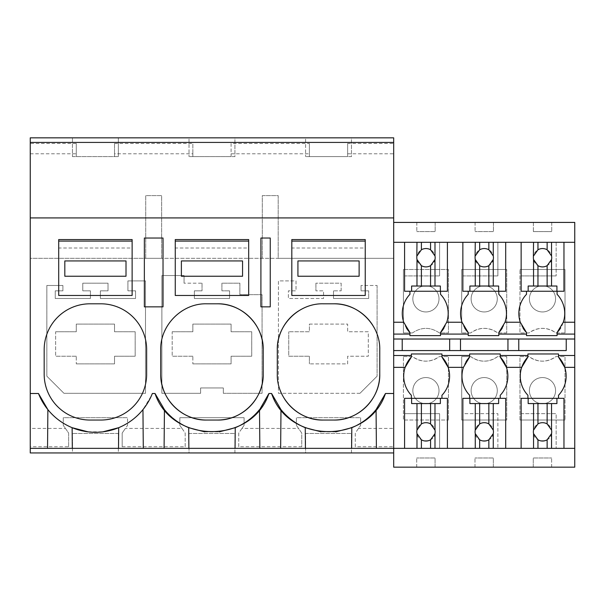 <?xml version="1.0" encoding="UTF-8"?>
<svg xmlns="http://www.w3.org/2000/svg" width="605" height="605" viewBox="0 0 605 605"><rect width="100%" height="100%" fill="white"/><g stroke="black" fill="none" stroke-linecap="round" stroke-linejoin="round"><path stroke-width="0.45" stroke-dasharray="3.02 2.27" d="M163.025 238.03L144.361 238.03L144.361 306.856L163.025 306.856L163.025 238.03M30.25 142.425L393.689 142.425M347.641 143.468L347.641 156.612L309.397 156.612L309.397 143.468L231.08 143.468L231.08 156.612L231.08 153.783L309.397 153.783L309.397 156.612L347.641 156.612L347.641 143.468L393.689 143.468L393.689 137.834L30.25 137.834L30.25 258.327L145.729 258.327L145.729 195.619L161.641 195.619L161.641 258.327L145.729 258.327L145.729 195.619L161.641 195.619L161.641 258.327L262.29 258.327L262.29 195.619L278.194 195.619L278.194 258.327L262.29 258.327L262.29 195.619L278.194 195.619L278.194 258.327L393.689 258.327L393.689 428.416L358.515 428.416L360.64 425.368L360.64 417.715L296.397 417.715L296.397 425.368L296.397 417.715L360.64 417.715L360.64 425.368L355.286 433.051L355.286 446.762L393.689 446.762L393.689 452.941L393.689 448.35L521.139 448.35L521.139 398.332L563.966 398.332L563.966 448.35L574.75 448.35M185.19 446.762L185.19 433.051L181.969 428.416L125.401 428.416L122.172 433.051L122.172 446.762L185.19 446.762L185.19 433.051L179.844 425.368L179.844 417.715L244.087 417.715L244.087 425.368L238.733 433.051L238.733 446.762L301.751 446.762L301.751 433.051L296.397 425.368L301.751 433.051L301.751 446.762M30.25 448.35L393.689 448.35L393.689 350.567L507.95 350.567L507.95 339.019L574.75 339.019M118.512 448.35L118.686 427.69A61.188 61.188 0 0 0 142.954 409.623L151.507 395.526M122.172 446.762L122.172 433.051L127.526 425.368L127.526 417.715L127.526 425.368L125.401 428.416M142.954 409.623L143.287 448.35M47.538 448.35L47.871 409.623A61.188 61.188 0 0 0 72.131 427.69L72.313 448.35M114.526 153.783L114.526 143.468L114.526 156.612L76.283 156.612L114.526 156.612L114.526 153.783L192.844 153.783L192.844 156.612L231.08 156.612L192.844 156.612L192.844 143.468L192.844 153.783M68.637 446.762L68.637 433.051L63.283 425.368L63.283 417.715L127.526 417.715L63.283 417.715L63.283 425.368L68.637 433.051L68.637 446.762L30.25 446.762L30.25 428.416L65.408 428.416M62.897 285.484L46.842 285.484L46.842 376.189L63.971 393.318L145.502 393.318L145.502 280.894L127.912 280.894L127.912 290.839L135.558 290.839L135.558 298.484L100.377 298.484L100.377 290.839L108.023 290.839L108.023 283.185L82.787 283.185L82.787 290.839L90.432 290.839L90.432 298.484L55.252 298.484L55.252 290.839L62.897 290.839L62.897 285.484L62.897 290.839L55.252 290.839L55.252 298.484L90.432 298.484L90.432 290.839L82.787 290.839L82.787 283.185L108.023 283.185L108.023 290.839L100.377 290.839L100.377 298.484L135.558 298.484L135.558 290.839L127.912 290.839L127.912 280.894L145.502 280.894L145.502 393.318L63.971 393.318L46.842 376.189L46.842 285.484L62.897 285.484M55.637 331.752L76.283 331.752L76.283 324.106L114.526 324.106L114.526 331.752L135.172 331.752L135.172 356.224L114.526 356.224L114.526 363.877L76.283 363.877L114.526 363.877L114.526 356.224L135.172 356.224L135.172 331.752L114.526 331.752L114.526 324.106L76.283 324.106L76.283 331.752L55.637 331.752L55.637 356.224L55.637 331.752M76.283 356.224L55.637 356.224L76.283 356.224L76.283 363.877L76.283 356.224M118.353 433.467L72.464 433.467L118.353 433.467L118.353 452.941L72.464 452.941L72.464 433.467L72.464 452.941L118.353 452.941L118.353 433.467M72.464 156.612L118.353 156.612L72.464 156.612L72.464 137.834L72.464 156.612M58.7 239.565L58.7 295.467L58.7 239.565L132.124 239.565L132.124 295.467L58.7 295.467L58.7 239.565L132.124 239.565L132.124 295.467L132.124 239.565L58.7 239.565M100.763 303.801L90.062 303.801A45.889 45.889 0 0 0 44.173 349.69L44.173 374.162A45.889 45.889 0 0 0 90.062 420.052L100.763 420.052A45.889 45.889 0 0 0 146.652 374.162L146.652 349.69A45.889 45.889 0 0 0 100.763 303.801M76.283 143.468L76.283 156.612L76.283 143.468L30.25 143.468M30.25 153.783L76.283 153.783M118.353 137.834L118.353 156.612L118.353 137.834L72.464 137.834L118.353 137.834M132.124 295.467L58.7 295.467L132.124 295.467M88.111 431.849L102.82 431.841M347.641 153.783L393.689 153.783L393.689 258.327L30.25 258.327L30.25 428.416M30.25 446.762L30.25 452.941L393.689 452.941M189.025 452.941L234.914 452.941L189.025 452.941L189.025 433.467L234.914 433.467L189.025 433.467L189.025 452.941M305.585 452.941L351.467 452.941L305.585 452.941L305.585 433.467L351.467 433.467L305.585 433.467L305.585 452.941M181.969 428.416L179.844 425.368L179.844 417.715L244.087 417.715L244.087 425.368L241.962 428.416L298.522 428.416M229.56 298.484L194.379 298.484L194.379 290.839L202.025 290.839L194.379 290.839L194.379 298.484L229.56 298.484L229.56 290.839L229.56 298.484M202.025 283.185L202.025 290.839L202.025 283.185L184.056 283.185L202.025 283.185M184.056 283.185L184.056 275.54L161.875 275.54L161.875 393.318L200.61 393.318L200.61 387.964L223.328 387.964L200.61 387.964L200.61 393.318L161.875 393.318L161.875 275.54L184.056 275.54L184.056 283.185M223.328 393.318L223.328 387.964L223.328 393.318L262.063 393.318L262.063 294.658L239.882 294.658L239.882 283.185L221.914 283.185L221.914 290.839L229.56 290.839L221.914 290.839L221.914 283.185L239.882 283.185L239.882 294.658L262.063 294.658L262.063 393.318L223.328 393.318M359.967 393.318L278.436 393.318L278.436 280.894L296.026 280.894L296.026 290.839L288.381 290.839L288.381 298.484L323.562 298.484L323.562 290.839L315.916 290.839L323.562 290.839L323.562 298.484L288.381 298.484L288.381 290.839L296.026 290.839L296.026 280.894L278.436 280.894L278.436 393.318L359.967 393.318L377.096 376.189L359.967 393.318M377.096 285.484L377.096 376.189L377.096 285.484L361.041 285.484L377.096 285.484M361.041 285.484L361.041 290.839L368.687 290.839L361.041 290.839L361.041 285.484M368.687 298.484L368.687 290.839L368.687 298.484L333.506 298.484L368.687 298.484M333.506 290.839L333.506 298.484L333.506 290.839L341.152 290.839L333.506 290.839M341.152 290.839L341.152 283.185L315.916 283.185L341.152 283.185L341.152 290.839M315.916 283.185L315.916 290.839L315.916 283.185M114.526 143.468L192.844 143.468M189.025 137.834L234.914 137.834L234.914 156.612L189.025 156.612L234.914 156.612L234.914 137.834L189.025 137.834L189.025 156.612L189.025 137.834M305.585 137.834L351.467 137.834L351.467 156.612L305.585 156.612L351.467 156.612L351.467 137.834L305.585 137.834L305.585 156.612L305.585 137.834M365.238 295.467L365.238 239.565L365.238 295.467L291.814 295.467L291.814 239.565L291.814 295.467L291.814 239.565L365.238 239.565L365.238 295.467L291.814 295.467L365.238 295.467M175.261 239.565L248.678 239.565L248.678 295.467L248.678 239.565L248.678 295.467L175.261 295.467L175.261 239.565L175.261 295.467L175.261 239.565L248.678 239.565L175.261 239.565M270.246 238.03L270.246 306.856L260.914 306.856L260.914 238.03L270.246 238.03M309.397 143.468L309.397 153.783M231.08 143.468L231.08 153.783M393.689 446.762L393.689 428.416M355.286 446.762L355.286 433.051L358.515 428.416M393.689 143.468L393.689 153.783M335.73 431.864L321.157 431.841M280.652 448.35L280.985 409.623M305.245 427.69L305.427 448.35M351.626 448.35L351.808 427.69M376.068 409.623L376.401 448.35M309.397 324.106L347.641 324.106L347.641 331.752L368.294 331.752L368.294 356.224L347.641 356.224L347.641 363.877L309.397 363.877L347.641 363.877L347.641 356.224L368.294 356.224L368.294 331.752L347.641 331.752L347.641 324.106L309.397 324.106L309.397 331.752L288.751 331.752L309.397 331.752L309.397 324.106M309.397 356.224L309.397 363.877L309.397 356.224L288.751 356.224L288.751 331.752L288.751 356.224L309.397 356.224M333.877 303.801L323.176 303.801A45.889 45.889 0 0 0 298.711 310.864M284.282 398.521A45.889 45.889 0 0 1 277.287 374.162L277.287 349.69M323.176 420.052L333.877 420.052M372.786 325.354A45.889 45.889 0 0 1 379.766 349.69L379.766 374.162M291.814 239.565L365.238 239.565L291.814 239.565M351.467 452.941L351.467 433.467L351.467 452.941M238.733 446.762L238.733 433.051L241.962 428.416M259.848 448.35L259.507 409.623L260.082 408.904M393.689 258.327L393.689 467.166L574.75 467.166L574.75 222.421L393.689 222.421L393.689 258.327M393.689 222.421L393.689 350.567M188.692 427.69L188.873 448.35M172.191 331.752L192.844 331.752L192.844 324.106L231.08 324.106L231.08 331.752L251.733 331.752L251.733 356.224L231.08 356.224L231.08 363.877L192.844 363.877L231.08 363.877L231.08 356.224L251.733 356.224L251.733 331.752L231.08 331.752L231.08 324.106L192.844 324.106L192.844 331.752L172.191 331.752L172.191 356.224L172.191 331.752M192.844 356.224L172.191 356.224L192.844 356.224L192.844 363.877L192.844 356.224M248.678 295.467L175.261 295.467L248.678 295.467M217.324 303.801L206.615 303.801A45.889 45.889 0 0 0 182.309 310.766M181.734 311.129A45.889 45.889 0 0 0 165.241 329.846M164.893 330.58A45.889 45.889 0 0 0 160.726 349.69L160.726 374.162M206.615 420.052L217.324 420.052M263.213 349.69L263.213 374.162M234.914 452.941L234.914 433.467L234.914 452.941M171.941 417.382A61.188 61.188 0 0 0 172.591 417.934M204.709 431.857L219.282 431.849M254.055 415.514A61.188 61.188 0 0 0 254.523 415.068M164.091 448.35L164.431 409.623M235.065 448.35L235.247 427.69M393.689 242.31L563.966 242.31L563.966 291.255L563.966 242.31L574.75 242.31M557.084 291.255L563.966 291.255L557.084 291.255L557.084 294.317A27.724 27.724 0 0 1 560.699 327.842M435.063 467.166L416.709 467.166L435.063 467.166L435.063 457.985L416.709 457.985L435.063 457.985L435.063 467.166M533.27 467.166L551.624 467.166L533.27 467.166L533.27 457.985L551.624 457.985L533.27 457.985L533.27 467.166M493.34 467.166L474.986 467.166L493.34 467.166L493.34 457.985L474.986 457.985L493.34 457.985L493.34 467.166M551.624 467.166L551.624 457.985L551.624 467.166M521.139 242.31L521.139 291.255L521.139 242.31L563.966 242.31L563.966 291.255L521.139 291.255L521.139 242.31L563.966 242.31M505.689 242.31L505.689 291.255L505.689 242.31L505.689 291.255L462.855 291.255L462.855 242.31L505.689 242.31L497.877 242.31L497.877 275.925L497.877 242.31L462.855 242.31L462.855 275.925L497.877 275.925L462.855 275.925L462.855 291.255L462.855 242.31M523.091 328.19A27.724 27.724 0 0 1 526.494 294.317L526.494 291.255L521.139 291.255M557.084 332.553L557.084 335.616L526.494 335.616L526.494 332.553M518.765 350.567L518.765 339.019M566.227 350.567L566.227 339.019M527.915 357.033L527.915 353.97L558.506 353.97L558.506 357.033M527.915 398.332L521.139 398.332L521.139 413.661L556.154 413.661L556.154 448.35L556.154 413.661L521.139 413.661L521.139 448.35L521.139 398.332L527.915 398.332L527.915 395.269A27.724 27.724 0 0 1 521.699 367.348M505.689 398.332L505.689 448.35L505.689 398.332L505.689 448.35L462.855 448.35L462.855 398.332L505.689 398.332L500.229 398.332L500.229 395.269A27.724 27.724 0 0 0 506.438 367.348M563.966 398.332L563.966 448.35L563.966 398.332L558.506 398.332L558.506 395.269A27.724 27.724 0 0 0 564.722 367.348M563.966 448.35L521.139 448.35M519.96 420.014L565.01 420.014L519.96 420.014L519.96 356.572L529.012 356.572C537.996 362.66 546.973 362.66 555.957 356.572L565.01 356.572L565.01 420.014L565.01 356.572L555.957 356.572A22.06 22.06 0 0 1 529.012 356.572L519.96 356.572L519.96 420.014M565.01 332.939L565.01 269.497L519.96 269.497L565.01 269.497L565.01 332.939L555.957 332.939C546.973 326.859 537.996 326.859 529.012 332.939L519.96 332.939L519.96 269.497L519.96 332.939L529.012 332.939A22.06 22.06 0 0 1 555.957 332.939L565.01 332.939M548.758 287.39A13.083 13.083 0 0 1 553.968 305.139A13.083 13.083 0 0 1 536.212 310.35A13.083 13.083 0 0 1 531.001 292.593A13.083 13.083 0 0 1 548.758 287.39A13.083 13.083 0 0 1 553.968 305.139A13.083 13.083 0 0 1 536.212 310.35A13.083 13.083 0 0 1 531.001 292.593A13.083 13.083 0 0 1 548.758 287.39M548.758 402.128A13.083 13.083 0 0 1 531.001 396.918A13.083 13.083 0 0 1 536.212 379.161A13.083 13.083 0 0 1 553.968 384.372A13.083 13.083 0 0 1 548.758 402.128A13.083 13.083 0 0 1 531.001 396.918A13.083 13.083 0 0 1 536.212 379.161A13.083 13.083 0 0 1 553.968 384.372A13.083 13.083 0 0 1 548.758 402.128M533.376 231.602L551.73 231.602L533.376 231.602L533.376 222.421L551.73 222.421L551.73 231.602L551.73 222.421L533.376 222.421L533.376 231.602M403.406 356.572L412.459 356.572A22.06 22.06 0 0 0 439.396 356.572L448.456 356.572L448.456 420.014L448.456 356.572L439.396 356.572C430.42 362.66 421.435 362.66 412.459 356.572L403.406 356.572L403.406 420.014L448.456 420.014L403.406 420.014L403.406 356.572M412.459 332.939C421.435 326.859 430.42 326.859 439.396 332.939L448.456 332.939L448.456 269.497L403.406 269.497L448.456 269.497L448.456 332.939L439.396 332.939C430.42 326.859 421.435 326.859 412.459 332.939L403.406 332.939L403.406 269.497L403.406 332.939L412.459 332.939M461.683 269.497L506.733 269.497L461.683 269.497L461.683 332.939L461.683 269.497M470.735 332.939L461.683 332.939L470.735 332.939C479.72 326.859 488.696 326.859 497.673 332.939A22.06 22.06 0 0 0 470.735 332.939M506.733 332.939L497.673 332.939L506.733 332.939L506.733 269.497L506.733 332.939M470.735 356.572A22.06 22.06 0 0 0 497.673 356.572L506.733 356.572L506.733 420.014L506.733 356.572L497.673 356.572C488.696 362.66 479.72 362.66 470.735 356.572L461.683 356.572L470.735 356.572M461.683 420.014L461.683 356.572L461.683 420.014L506.733 420.014L461.683 420.014M393.689 339.019L507.95 339.019M435.169 222.421L416.815 222.421L435.169 222.421L435.169 231.602L416.815 231.602L435.169 231.602L435.169 222.421M493.453 222.421L475.091 222.421L493.453 222.421L493.453 231.602L475.091 231.602L493.453 231.602L493.453 222.421M502.203 328.19A27.724 27.724 0 0 0 498.807 294.317L498.807 291.255M469.631 357.033L469.631 353.97L500.229 353.97L500.229 357.033M474.986 467.166L474.986 457.985L474.986 467.166M466.024 361.752A27.724 27.724 0 0 0 469.631 395.269L469.631 398.332L462.855 398.332L462.855 413.661L497.877 413.661L497.877 448.35L497.877 413.661L462.855 413.661L462.855 448.35L462.855 398.332L469.631 398.332M468.209 291.255L462.855 291.255L468.209 291.255L468.209 294.317A27.724 27.724 0 0 0 464.595 327.842M498.807 332.553L498.807 335.616L468.209 335.616L468.209 332.553M490.481 402.128A13.083 13.083 0 0 1 472.724 396.918A13.083 13.083 0 0 1 477.935 379.161A13.083 13.083 0 0 1 495.684 384.372A13.083 13.083 0 0 1 490.481 402.128A13.083 13.083 0 0 1 472.724 396.918A13.083 13.083 0 0 1 477.935 379.161A13.083 13.083 0 0 1 495.684 384.372A13.083 13.083 0 0 1 490.481 402.128M490.481 287.39A13.083 13.083 0 0 1 495.684 305.139A13.083 13.083 0 0 1 477.935 310.35A13.083 13.083 0 0 1 472.724 292.593A13.083 13.083 0 0 1 490.481 287.39A13.083 13.083 0 0 1 495.684 305.139A13.083 13.083 0 0 1 477.935 310.35A13.083 13.083 0 0 1 472.724 292.593A13.083 13.083 0 0 1 490.481 287.39M475.091 222.421L475.091 231.602L475.091 222.421M447.405 242.31L447.405 291.255L447.405 242.31L447.405 291.255L404.579 291.255L404.579 242.31L447.405 242.31L439.601 242.31L439.601 275.925L439.601 242.31L404.579 242.31L404.579 275.925L439.601 275.925L404.579 275.925L404.579 291.255L404.579 242.31M447.405 398.332L447.405 448.35L447.405 398.332L447.405 448.35L404.579 448.35L404.579 398.332L447.405 398.332L441.945 398.332L441.945 395.269A27.724 27.724 0 0 0 448.161 367.348M460.488 350.567L460.488 339.019M443.919 328.19A27.724 27.724 0 0 0 440.523 294.317M411.355 357.033L411.355 353.97L441.945 353.97L441.945 357.033M416.709 467.166L416.709 457.985L416.709 467.166M405.138 367.348A27.724 27.724 0 0 0 411.355 395.269L411.355 398.332L404.579 398.332L404.579 413.661L439.601 413.661L439.601 448.35L439.601 413.661L404.579 413.661L404.579 448.35L404.579 398.332L411.355 398.332M440.523 335.616L409.933 335.616L409.933 332.553M409.933 291.255L404.579 291.255L409.933 291.255L409.933 294.317A27.724 27.724 0 0 0 406.318 327.842M432.197 402.128A13.083 13.083 0 0 1 414.448 396.918A13.083 13.083 0 0 1 419.658 379.161A13.083 13.083 0 0 1 437.407 384.372A13.083 13.083 0 0 1 432.197 402.128A13.083 13.083 0 0 1 414.448 396.918A13.083 13.083 0 0 1 419.658 379.161A13.083 13.083 0 0 1 437.407 384.372A13.083 13.083 0 0 1 432.197 402.128M432.197 287.39A13.083 13.083 0 0 1 437.407 305.139A13.083 13.083 0 0 1 419.658 310.35A13.083 13.083 0 0 1 414.448 292.593A13.083 13.083 0 0 1 432.197 287.39A13.083 13.083 0 0 1 437.407 305.139A13.083 13.083 0 0 1 419.658 310.35A13.083 13.083 0 0 1 414.448 292.593A13.083 13.083 0 0 1 432.197 287.39M416.815 222.421L416.815 231.602L416.815 222.421M440.523 334.089L440.523 332.553M402.212 350.567L402.212 339.019M449.674 350.567L449.674 339.019M132.124 247.997L132.124 241.093L132.124 247.997L58.7 247.997L58.7 241.093L58.7 247.997L132.124 247.997M58.7 241.093L132.124 241.093M126.006 276.243L126.006 260.944L64.818 260.944L64.818 276.243L126.006 276.243M248.678 247.997L248.678 241.093L248.678 247.997L175.261 247.997L175.261 241.093L175.261 247.997L248.678 247.997M175.261 241.093L248.678 241.093M242.56 276.243L242.56 260.944L181.379 260.944L181.379 276.243L242.56 276.243M365.238 247.997L365.238 241.093L365.238 247.997L291.814 247.997L291.814 241.093L291.814 247.997L365.238 247.997M291.814 241.093L365.238 241.093M359.12 276.243L359.12 260.944L297.932 260.944L297.932 276.243L359.12 276.243M435.161 257.722A9.181 9.181 0 0 0 425.988 248.542A9.181 9.181 0 0 0 416.807 257.722A9.181 9.181 0 0 0 425.988 266.896A9.181 9.181 0 0 0 435.161 257.722M440.364 291.255L440.364 286.021L411.612 286.021L411.612 291.255M435.161 431.864A9.181 9.181 0 0 0 425.988 422.691A9.181 9.181 0 0 0 416.807 431.864C416.248 443.707 435.729 443.707 435.161 431.864M447.405 448.35L404.579 448.35M411.612 398.332L411.612 403.565L440.364 403.565L440.364 398.332M493.446 257.722A9.181 9.181 0 0 0 484.265 248.542A9.181 9.181 0 0 0 475.084 257.722A9.181 9.181 0 0 0 484.265 266.896A9.181 9.181 0 0 0 493.446 257.722M498.641 291.255L498.641 286.021L469.888 286.021L469.888 291.255M493.446 431.864A9.181 9.181 0 0 0 484.265 422.691A9.181 9.181 0 0 0 475.084 431.864C474.524 443.707 494.005 443.707 493.446 431.864M505.689 448.35L462.855 448.35M469.888 398.332L469.888 403.565L498.641 403.565L498.641 398.332M551.722 257.722A9.181 9.181 0 0 0 542.541 248.542A9.181 9.181 0 0 0 533.368 257.722A9.181 9.181 0 0 0 542.541 266.896A9.181 9.181 0 0 0 551.722 257.722M556.154 242.31L556.154 275.925L556.154 242.31M521.139 275.925L556.154 275.925L521.139 275.925M556.925 291.255L556.925 286.021L528.165 286.021L528.165 291.255M551.722 431.864A9.181 9.181 0 0 0 542.541 422.691A9.181 9.181 0 0 0 533.368 431.864C532.801 443.707 552.282 443.707 551.722 431.864M528.165 398.332L528.165 403.565L556.925 403.565L556.925 398.332"/><path stroke-width="0.91" d="M163.025 238.03L144.361 238.03L144.361 306.856L163.025 306.856L163.025 238.03M30.25 142.425L393.689 142.425L393.689 137.834L30.25 137.834L30.25 217.921L393.689 217.921L393.689 142.425M393.689 452.941L30.25 452.941L30.25 448.35L430.579 448.35L430.579 439.812L434.987 433.641A9.181 9.181 0 0 0 434.987 430.094L430.579 423.916A9.181 9.181 0 0 0 421.398 423.916L416.981 430.094A9.181 9.181 0 0 0 416.981 433.641L421.398 439.812A9.181 9.181 0 0 0 430.579 439.812M151.507 395.526L152.347 393.5L155.031 393.5L164.431 409.623A61.188 61.188 0 0 0 171.941 417.382M143.287 448.35L142.954 409.623M164.091 448.35L164.431 409.623M72.313 448.35L72.131 427.69L88.111 431.849M146.652 349.69A45.889 45.889 0 0 0 100.763 303.801L90.062 303.801A45.889 45.889 0 0 0 44.173 349.69L44.173 374.162A45.889 45.889 0 0 0 90.062 420.052L100.763 420.052A45.889 45.889 0 0 0 146.652 374.162L146.652 349.69M30.25 448.35L30.25 393.5L38.47 393.5L47.871 409.623L47.538 448.35M102.82 431.841L118.686 427.69L118.512 448.35M38.47 393.5A61.188 61.188 0 0 0 152.347 393.5M30.25 393.5L30.25 217.921M155.031 393.5C171.865 444.289 252.073 444.282 268.907 393.5L271.584 393.5C288.419 444.289 368.634 444.282 385.468 393.5L393.689 393.5L393.689 217.921M270.246 238.03L270.246 306.856L260.914 306.856L260.914 238.03L270.246 238.03M263.213 349.69A45.889 45.889 0 0 0 217.324 303.801C241.841 303.166 263.84 325.165 263.213 349.69L263.213 374.162C263.848 398.68 241.841 420.687 217.324 420.052A45.889 45.889 0 0 0 263.213 374.162M217.324 303.801L206.615 303.801C182.097 303.166 160.091 325.172 160.726 349.69L160.726 374.162C160.098 398.687 182.097 420.687 206.615 420.052L217.324 420.052M284.282 398.521A45.889 45.889 0 0 0 323.176 420.052C298.651 420.687 276.651 398.687 277.287 374.162L277.287 349.69C276.651 325.172 298.651 303.166 323.176 303.801L333.877 303.801C358.402 303.166 380.401 325.165 379.766 349.69L379.766 374.162C380.401 398.68 358.402 420.687 333.877 420.052A45.889 45.889 0 0 0 379.766 374.162M323.176 420.052L333.877 420.052M280.652 448.35L280.985 409.623L271.584 393.5M280.985 409.623A61.188 61.188 0 0 0 305.245 427.69L321.157 431.841M351.626 448.35L351.808 427.69L335.73 431.864M351.808 427.69A61.188 61.188 0 0 0 376.068 409.623L385.468 393.5M298.711 310.864A45.889 45.889 0 0 0 277.287 349.69M372.786 325.354A45.889 45.889 0 0 0 333.877 303.801M376.401 448.35L376.068 409.623M305.427 448.35L305.245 427.69M393.689 355.498L411.355 355.498L411.355 353.97L441.945 353.97L441.945 355.498L469.631 355.498L469.631 353.97L500.229 353.97L500.229 355.498L527.915 355.498L527.915 353.97L558.506 353.97L558.506 355.498L574.75 355.498L574.75 467.166L393.689 467.166L393.689 393.5M260.082 408.904L268.907 393.5M259.848 448.35L259.507 409.623A61.188 61.188 0 0 1 254.523 415.068M188.873 448.35L188.692 427.69L204.709 431.857M182.309 310.766A45.889 45.889 0 0 0 181.734 311.129M165.241 329.846A45.889 45.889 0 0 0 164.893 330.58M160.726 374.162A45.889 45.889 0 0 0 206.615 420.052M172.591 417.934A61.188 61.188 0 0 0 188.692 427.69M219.282 431.849L235.247 427.69A61.188 61.188 0 0 0 254.055 415.514M235.065 448.35L235.247 427.69M393.689 242.31L574.75 242.31L574.75 355.498M574.75 242.31L574.75 222.421L393.689 222.421M557.084 291.255L557.084 294.317A27.724 27.724 0 0 1 563.293 322.238L557.084 332.553A27.724 27.724 0 0 0 560.699 327.842M507.95 339.019L507.95 350.567L566.227 350.567L566.227 339.019M566.227 350.567L393.689 350.567M574.75 448.35L563.966 448.35L563.966 398.332L558.506 398.332L558.506 395.269A27.724 27.724 0 0 0 558.506 357.033L558.506 355.498M521.139 242.31L521.139 291.255L526.494 291.255L526.494 294.317A27.724 27.724 0 0 0 520.277 322.238L526.494 332.553L526.494 334.089L498.807 334.089L498.807 335.616L468.209 335.616L468.209 334.089L440.523 334.089L440.523 335.616L440.523 332.553A27.724 27.724 0 0 0 443.919 328.19M498.807 291.255L498.807 294.317A27.724 27.724 0 0 1 505.016 322.238L498.807 332.553L498.807 334.089M523.091 328.19A27.724 27.724 0 0 0 526.494 332.553M526.494 334.089L526.494 335.616L557.084 335.616L557.084 332.553M518.765 350.567L518.765 339.019M563.966 398.332L556.925 398.332L556.925 403.565L533.542 403.565L533.542 430.094A9.181 9.181 0 0 0 533.542 433.641L533.542 448.35L505.689 448.35L505.689 398.332L500.229 398.332L500.229 395.269A27.724 27.724 0 0 0 506.438 367.348L521.699 367.348L527.915 357.033A27.724 27.724 0 0 0 527.915 395.269L527.915 398.332M527.915 355.498L527.915 357.033M574.75 367.348L564.722 367.348L558.506 357.033M557.084 334.089L574.75 334.089M393.689 339.019L574.75 339.019M393.689 334.089L409.933 334.089L409.933 335.616L440.523 335.616M500.229 355.498L500.229 357.033L506.438 367.348A27.724 27.724 0 0 0 500.229 357.033M498.807 332.553A27.724 27.724 0 0 0 502.203 328.19M469.631 355.498L469.631 357.033A27.724 27.724 0 0 0 466.024 361.752M505.689 398.332L498.641 398.332L498.641 403.565L475.258 403.565L475.258 430.094A9.181 9.181 0 0 0 475.258 433.641L475.258 448.35L447.405 448.35L447.405 398.332L441.945 398.332L441.945 395.269A27.724 27.724 0 0 0 448.161 367.348L463.422 367.348A27.724 27.724 0 0 0 463.422 367.348A27.724 27.724 0 0 0 469.631 395.269L469.631 398.332M463.422 367.348L469.631 357.033M440.523 294.317L440.523 291.255L440.523 294.317A27.724 27.724 0 0 1 446.74 322.238L462.001 322.238A27.724 27.724 0 0 1 468.209 294.317L468.209 291.255M464.595 327.842A27.724 27.724 0 0 0 468.209 332.553L468.209 334.089M462.001 322.238L468.209 332.553M460.488 350.567L460.488 339.019M449.674 350.567L449.674 339.019M446.74 322.238L440.523 332.553M441.945 355.498L441.945 357.033L448.161 367.348A27.724 27.724 0 0 0 441.945 357.033M411.355 355.498L411.355 357.033A27.724 27.724 0 0 0 411.355 395.269L411.355 398.332M393.689 367.348L405.138 367.348L411.355 357.033M406.318 327.842A27.724 27.724 0 0 0 409.933 332.553L409.933 334.089M393.689 322.238L403.716 322.238A27.724 27.724 0 0 1 409.933 294.317L409.933 291.255M403.716 322.238L409.933 332.553M402.212 350.567L402.212 339.019M58.7 239.565L132.124 239.565L132.124 295.467L58.7 295.467L58.7 239.565M58.7 241.093L132.124 241.093M126.006 276.243L126.006 260.944L64.818 260.944L64.818 276.243L126.006 276.243M175.261 239.565L248.678 239.565L248.678 295.467L175.261 295.467L175.261 239.565M175.261 241.093L248.678 241.093M242.56 276.243L242.56 260.944L181.379 260.944L181.379 276.243L242.56 276.243M291.814 239.565L365.238 239.565L365.238 295.467L291.814 295.467L291.814 239.565M291.814 241.093L365.238 241.093M359.12 276.243L359.12 260.944L297.932 260.944L297.932 276.243L359.12 276.243M421.398 242.31L421.398 249.774A9.181 9.181 0 0 1 430.579 249.774L430.579 242.31M416.981 242.31L416.807 257.722A9.181 9.181 0 0 0 416.981 259.492L421.398 265.671A9.181 9.181 0 0 0 430.579 265.671L430.579 286.021L416.981 286.021L416.981 259.492M416.981 255.945L421.398 249.774M430.579 265.671L434.987 259.492A9.181 9.181 0 0 0 434.987 255.945L430.579 249.774M434.987 242.31L434.987 255.945M434.987 259.492L434.987 286.021L440.364 286.021L440.364 291.255L447.405 291.255L447.405 242.31M404.579 242.31L404.579 291.255L411.612 291.255L411.612 286.021L416.981 286.021M421.398 265.671L421.398 286.021M434.987 286.021L430.579 286.021M440.364 291.255L411.612 291.255M447.405 398.332L440.364 398.332L440.364 403.565L434.987 403.565L434.987 430.094M434.987 433.641L434.987 448.35L430.579 448.35M447.405 448.35L434.987 448.35M434.987 403.565L430.579 403.565L430.579 423.916M404.579 448.35L404.579 398.332L440.364 398.332M411.612 398.332L411.612 403.565L430.579 403.565M421.398 403.565L421.398 423.916M416.981 403.565L416.981 430.094M416.981 433.641L416.981 448.35M421.398 439.812L421.398 448.35M479.674 242.31L479.674 249.774A9.181 9.181 0 0 1 488.855 249.774L488.855 242.31M475.258 242.31L475.084 257.722A9.181 9.181 0 0 0 475.258 259.492L479.674 265.671A9.181 9.181 0 0 0 488.855 265.671L488.855 286.021L475.258 286.021L475.258 259.492M475.258 255.945L479.674 249.774M488.855 265.671L493.272 259.492A9.181 9.181 0 0 0 493.272 255.945L488.855 249.774M493.272 242.31L493.272 255.945M493.272 259.492L493.272 286.021L498.641 286.021L498.641 291.255L505.689 291.255L505.689 242.31M462.855 242.31L462.855 291.255L469.888 291.255L469.888 286.021L475.258 286.021M479.674 265.671L479.674 286.021M493.272 286.021L488.855 286.021M498.641 291.255L469.888 291.255M493.272 403.565L493.272 430.094L488.855 423.916A9.181 9.181 0 0 0 479.674 423.916L475.258 430.094M505.689 448.35L493.272 448.35L493.272 433.641A9.181 9.181 0 0 0 493.272 430.094M488.855 403.565L488.855 423.916M493.272 433.641L488.855 439.812L488.855 448.35L493.272 448.35M475.258 433.641L479.674 439.812A9.181 9.181 0 0 0 488.855 439.812M475.258 448.35L488.855 448.35M462.855 448.35L462.855 398.332L498.641 398.332M475.258 403.565L469.888 403.565L469.888 398.332M479.674 403.565L479.674 423.916M479.674 439.812L479.674 448.35M537.958 242.31L537.958 249.774A9.181 9.181 0 0 1 547.132 249.774L547.132 242.31M533.542 242.31L533.368 257.722A9.181 9.181 0 0 0 533.542 259.492L537.958 265.671A9.181 9.181 0 0 0 547.132 265.671L547.132 286.021L533.542 286.021L533.542 259.492M533.542 255.945L537.958 249.774M547.132 265.671L551.548 259.492A9.181 9.181 0 0 0 551.548 255.945L547.132 249.774M551.548 242.31L551.548 255.945M551.548 259.492L551.548 286.021L556.925 286.021L556.925 291.255L563.966 291.255L563.966 242.31M521.139 291.255L528.165 291.255L528.165 286.021L533.542 286.021M537.958 265.671L537.958 286.021M551.548 286.021L547.132 286.021M556.925 291.255L528.165 291.255M551.548 403.565L551.548 430.094L547.132 423.916A9.181 9.181 0 0 0 537.958 423.916L533.542 430.094M563.966 448.35L551.548 448.35L551.548 433.641A9.181 9.181 0 0 0 551.548 430.094M547.132 403.565L547.132 423.916M551.548 433.641L547.132 439.812L547.132 448.35L551.548 448.35M533.542 433.641L537.958 439.812A9.181 9.181 0 0 0 547.132 439.812M533.542 448.35L547.132 448.35M521.139 448.35L521.139 398.332L556.925 398.332M533.542 403.565L528.165 403.565L528.165 398.332M537.958 403.565L537.958 423.916M537.958 439.812L537.958 448.35M563.293 322.238L574.75 322.238M505.016 322.238L520.277 322.238"/></g></svg>
